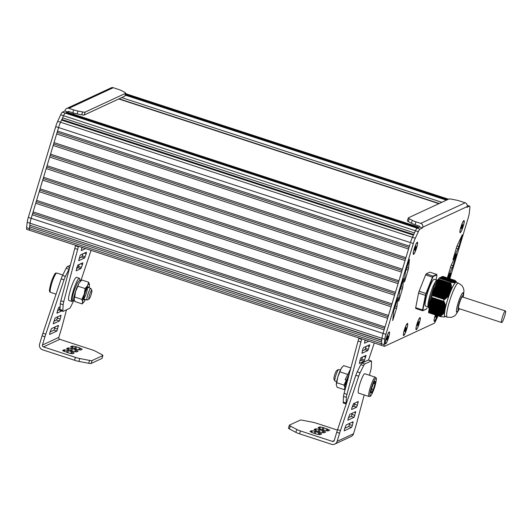 <?xml version="1.0" encoding="UTF-8"?>
<svg xmlns="http://www.w3.org/2000/svg" width="532" height="532" viewBox="0 0 532 532"><rect width="100%" height="100%" fill="white"/><g stroke="black" fill="none" stroke-linecap="round" stroke-linejoin="round"><path stroke-width="0.8" d="M428.566 311.925L440.755 315.882L428.566 311.925A20.568 3.219 108.1 0 0 428.612 312.703L440.769 316.68L444.08 316.959L445.357 316.547M428.573 311.898L431.479 297.348M432.004 295.406L438.454 279.167L450.93 283.476L451.395 289.215L450.996 289.315L451.236 289.847L449.274 294.781L448.263 295.573L448.257 296.231L447.671 296.271L447.625 296.923L447.026 296.956L447.113 297.435L446.335 297.621L446.395 298.093L445.597 298.272L445.636 298.738L444.572 299.469L431.991 295.44A20.568 3.219 108.1 0 0 431.425 297.302L444.127 301.631L444.213 302.848L444.819 303.326L444.499 303.692L445.078 304.164L444.739 304.53L445.297 304.989L445.071 306.146L445.57 306.592L445.151 306.931L445.537 307.157L444.672 311.579L443.05 314.066L440.755 315.882M441.786 276.886L456.017 281.401L456.429 282.053L456.17 281.727L456.33 282.193L456.163 281.867L455.452 282.605L455.286 282.273L455.279 282.685L454.94 282.299L455.066 282.692L454.541 282.306L454.641 282.692L454.089 282.299L454.162 282.672L453.583 282.273L453.636 282.638L453.031 282.226L453.058 282.585L451.761 282.406L439.073 278.056A20.568 3.219 108.1 0 0 438.468 279.134L438.454 279.167M439.166 278.076L451.748 282.113M439.326 278.023L452.393 282.186M439.505 277.943L452.998 282.246M439.678 277.864L453.557 282.293M439.858 277.777L454.069 282.319M440.031 277.697L454.521 282.332M440.203 277.618L454.927 282.326M440.383 277.538L455.279 282.299M440.556 277.451L455.572 282.253M440.735 277.372L455.798 282.193A18.288 2.86 -71.9 0 1 455.824 282.166L440.802 277.252M440.908 277.292L455.971 282.106M441.081 277.212L456.11 282.013M441.261 277.125L456.177 281.9M441.434 277.046L456.19 281.76M441.607 276.966L456.143 281.608M441.959 276.8L456.19 281.667M442.139 276.72L456.004 281.468M442.311 276.64L455.764 281.248M442.484 276.56L455.478 281.022M442.651 276.474L454.867 280.364L442.691 276.374M440.722 315.902A20.568 3.219 108.1 0 0 440.769 316.68M439.073 278.056L451.236 282.033A20.568 3.219 108.1 0 0 450.624 283.11L438.468 279.134M456.21 281.907L441.327 277.012M456.21 281.767L441.5 276.926M455.984 282.08L455.984 282.08A18.288 2.86 -71.9 0 1 455.997 282.086L440.975 277.172M456.157 282.033L441.148 277.092M456.15 281.614L441.68 276.846M456.044 281.441L441.813 276.82M455.884 281.248L442.026 276.687M455.598 282.319A18.288 2.86 -71.9 0 1 455.645 282.279L440.622 277.338M455.678 281.042L442.205 276.6M455.365 282.326L440.449 277.418M454.188 282.359L439.924 277.664M453.683 282.332L439.745 277.744M453.138 282.293L439.572 277.824M452.539 282.239L439.392 277.904M451.901 282.166L439.219 277.99M454.867 280.364L455.113 280.703M434.797 288.397L449.813 293.312A18.288 2.86 -71.9 0 0 449.733 293.518M443.987 301.405L431.445 297.481M435.661 286.209L450.684 291.124A18.288 2.86 -71.9 0 1 450.764 290.931M450.97 290.432A18.288 2.86 -71.9 0 1 451.116 290.086M451.249 289.78A18.288 2.86 -71.9 0 1 455.279 282.605M431.991 295.44L444.18 299.39M430.202 303.606L445.224 308.52A18.288 2.86 -71.9 0 1 445.264 308.334M445.37 307.829A18.288 2.86 -71.9 0 1 445.45 307.469M444.147 299.416A20.568 3.219 108.1 0 0 443.588 301.278L431.425 297.302M445.53 307.144A18.288 2.86 -71.9 0 1 449.254 294.801M449.387 294.455A18.288 2.86 -71.9 0 1 449.527 294.063M429.923 305.029L444.945 309.937A18.288 2.86 -71.9 0 1 444.952 309.85M444.805 310.655A18.288 2.86 -71.9 0 1 444.838 310.482L429.816 305.567M444.952 316.819A18.288 2.86 -71.9 0 1 444.646 311.652M441.114 277.145L456.13 282.053A18.288 2.86 -71.9 0 1 456.17 282.053M456.396 282.086A18.288 2.86 -71.9 0 1 456.636 282.299A18.288 2.86 -71.9 0 1 456.788 282.612M458.385 283.137L456.237 282.432A17.902 2.8 108.1 0 0 455.791 282.485A17.902 2.8 108.1 0 0 447.232 301.046A17.902 2.8 108.1 0 0 445.104 316.467L447.252 317.172A17.902 2.8 108.1 0 1 449.38 301.75A17.902 2.8 108.1 0 1 457.939 283.19A17.902 2.8 108.1 0 1 458.385 283.137L461.902 285.485L463.425 288.098L463.957 290.745L463.412 296.257M429.277 308.367L430.255 297.694L434.225 285.844L437.783 279.746L438.228 279.739M429.896 305.355L433.161 290.838L437.989 280.424M451.475 287.247L437.018 282.838M436.932 282.997L433.846 290.785L448.383 295.526M433.753 291.064L433.62 291.456M429.244 308.474L429.131 308.44A15.235 2.381 -71.9 0 1 428.832 308.141A15.235 2.381 -71.9 0 1 430.255 297.694M428.832 308.141L428.134 306.725A14.098 2.208 -71.9 0 1 430.694 292.919A14.098 2.208 -71.9 0 1 436.785 280.271A14.098 2.208 -71.9 0 1 436.825 280.251M437.231 280.231L437.57 280.863M437.005 280.151L434.312 279.273A14.098 2.208 108.1 0 0 433.966 279.313A14.098 2.208 108.1 0 0 427.522 292.952A14.098 2.208 108.1 0 0 425.547 306.066L428.247 306.944M426.551 308.946L427.136 307.888A20.269 3.172 -71.9 0 1 426.584 308.873L422.993 310.542A20.269 3.172 -71.9 0 1 422.947 309.83L425.786 295.32A20.269 3.172 -71.9 0 1 426.298 293.624L432.729 277.451A20.269 3.172 -71.9 0 1 433.281 276.467L436.872 274.798L436.686 274.412L429.816 272.165L426.199 273.847L433.068 276.088A20.568 3.219 108.1 0 0 432.456 277.172L425.593 274.924L419.116 291.23L425.979 293.478A20.568 3.219 108.1 0 0 425.42 295.333L418.551 293.092L415.692 307.715L422.561 309.963A20.568 3.219 108.1 0 0 422.601 310.741L415.738 308.493A20.568 3.219 -71.9 0 1 415.692 307.715M436.732 275.19L436.912 275.51A20.269 3.172 -71.9 0 0 436.872 274.798L436.686 274.412L433.068 276.088L433.281 276.467M426.584 308.873L426.225 309.059L426.584 308.873M422.993 310.542L422.601 310.741L422.993 310.542M422.947 309.83L422.561 309.963L425.42 295.333L425.786 295.32M426.298 293.624L425.979 293.478L432.456 277.172L432.729 277.451M418.551 293.092A20.568 3.219 -71.9 0 1 419.116 291.23M425.593 274.924A20.568 3.219 -71.9 0 1 426.199 273.847M74.294 113.25L72.704 113.981M462.108 227.51L461.43 228.727L461.377 227.849L462.687 224.557L462.108 227.51L461.537 227.324M462.74 225.428L462.281 225.282M463.665 220.753A6.098 0.951 -71.9 0 1 463.671 220.753L463.957 220.847A6.098 0.951 -71.9 0 1 463.232 226.1A6.098 0.951 -71.9 0 1 460.167 232.431A6.098 0.951 -71.9 0 1 460.892 227.184A6.098 0.951 -71.9 0 1 463.957 220.847M415.472 249.156L414.794 250.366L414.741 249.495L416.051 246.203L415.472 249.156L414.9 248.969M416.097 247.074L415.645 246.921M417.022 242.399A6.098 0.951 -71.9 0 1 417.028 242.399L417.314 242.492A6.098 0.951 -71.9 0 1 416.589 247.739A6.098 0.951 -71.9 0 1 413.524 254.077A6.098 0.951 -71.9 0 1 414.248 248.83A6.098 0.951 -71.9 0 1 417.314 242.492M387.436 338.837L386.751 340.054L386.704 339.177L388.014 335.885L387.436 338.837L386.864 338.651M388.061 336.756L387.609 336.603M388.985 332.081A6.098 0.951 -71.9 0 1 388.992 332.081L389.278 332.174A6.098 0.951 -71.9 0 1 388.553 337.421A6.098 0.951 -71.9 0 1 385.487 343.758A6.098 0.951 -71.9 0 1 386.212 338.512A6.098 0.951 -71.9 0 1 389.278 332.174M405.59 330.372L404.912 331.582L404.859 330.711L406.169 327.413L405.59 330.372L405.018 330.186M406.222 328.284L405.763 328.138M407.146 323.609A6.098 0.951 -71.9 0 1 407.153 323.609L407.439 323.702A6.098 0.951 -71.9 0 1 406.714 328.956A6.098 0.951 -71.9 0 1 403.648 335.293A6.098 0.951 -71.9 0 1 404.373 330.04A6.098 0.951 -71.9 0 1 407.439 323.702M418.179 324.533L417.5 325.744L417.447 324.872L418.757 321.574L418.179 324.533L417.607 324.34M418.804 322.445L418.352 322.299M419.728 317.77A6.098 0.951 -71.9 0 1 419.735 317.77L420.021 317.863A6.098 0.951 -71.9 0 1 419.296 323.117A6.098 0.951 -71.9 0 1 416.23 329.454A6.098 0.951 -71.9 0 1 416.955 324.201A6.098 0.951 -71.9 0 1 420.021 317.863M436.566 315.303L435.628 317.371L435.994 315.117M436.307 316.161L435.735 315.975M434.079 320.989A6.098 0.951 -71.9 0 1 434.072 320.982L434.365 321.082A6.098 0.951 -71.9 0 1 435.09 315.828A6.098 0.951 -71.9 0 1 435.376 314.917M437.184 315.509A6.098 0.951 -71.9 0 1 434.365 321.082M447.02 199.886L125.286 94.683M447.605 199.62L125.412 94.264M381.517 345.354L29.672 230.303A7.621 1.19 -71.9 0 1 29.466 228.647L29.659 226.865L381.55 341.93M381.73 340.287L30.058 225.295L29.659 226.865M381.757 340.081L30.058 225.295M438.036 315.789L435.768 320.716A7.621 1.19 -71.9 0 1 434.092 323.323L384.609 346.285A7.621 1.19 -71.9 0 1 384.423 346.312L381.557 345.374A7.621 1.19 -71.9 0 1 381.351 343.705L381.949 338.292L30.058 223.227A7.621 1.19 -71.9 0 1 31.175 218.326A7.621 1.19 108.1 0 0 30.058 223.227L29.865 225.016M384.423 346.312A7.621 1.19 -71.9 0 1 384.217 344.643L384.816 339.23L381.949 338.292A7.621 1.19 -71.9 0 1 383.067 333.398A7.621 1.19 108.1 0 0 383.067 333.398L410.106 243.842M384.131 329.86L32.239 214.795L31.175 218.326L58.207 128.777M384.603 328.291L32.844 213.272L32.239 214.795M385.002 326.974L33.11 211.902L32.844 213.272M387.622 318.309L35.724 203.244L33.11 211.902M388.094 316.74L36.329 201.721L35.724 203.244M388.493 315.423L36.595 200.351L36.329 201.721M391.106 306.758L39.215 191.693L36.595 200.351M391.579 305.195L39.82 190.17L39.215 191.693M395.07 293.644L43.305 178.619L42.7 180.142L394.591 295.207L391.978 303.872L40.086 188.807L39.82 190.17M42.7 180.142L40.086 188.807M398.554 282.093L46.789 167.068L46.191 168.591L398.082 283.656L395.469 292.321L43.571 177.256L43.305 178.619M46.191 168.591L43.571 177.256M398.953 280.77L47.062 165.705L46.789 167.068M401.567 272.105L49.676 157.04L47.062 165.705M402.039 270.542L50.281 155.517L49.676 157.04M402.438 269.219L50.547 154.154L50.281 155.517M405.058 260.554L53.16 145.489L50.547 154.154M405.53 258.991L53.765 143.966L53.16 145.489M405.929 257.668L54.038 142.603L53.765 143.966M408.543 249.003L56.651 133.938L54.038 142.603M409.015 247.44L57.257 132.415L56.651 133.938M409.414 246.117L57.523 131.052L57.257 132.415M413.73 234.526L61.998 119.507L61.539 120.092L413.437 235.157L412.44 237.312A7.621 1.19 108.1 0 0 410.471 242.619L58.58 127.547L57.523 131.052M66.7 108.455A3.046 2.979 65.1 0 1 68.854 108.329L113.269 87.714A3.046 2.979 -114.9 0 0 111.115 87.84L66.7 108.455A3.046 2.979 65.1 0 0 65.117 110.284L64.904 111.002L62.377 112.172A7.621 1.19 108.1 0 0 60.708 114.766L57.689 121.309A7.621 1.19 108.1 0 0 55.72 126.616L58.58 127.547A7.621 1.19 -71.9 0 1 60.548 122.247L61.539 120.092M64.904 111.002L67.764 111.939L65.237 113.11A7.621 1.19 108.1 0 0 63.567 115.703A7.621 1.19 -71.9 0 1 65.237 113.11L66.008 112.751L417.899 227.822L417.135 228.175A7.621 1.19 108.1 0 0 415.459 230.768L414.468 232.923L62.57 117.858L61.998 119.507M384.816 339.23A7.621 1.19 -71.9 0 1 385.926 334.335L413.331 243.55L410.471 242.619A7.621 1.19 -71.9 0 1 412.44 237.312L415.459 230.768L63.567 115.703L62.57 117.858M419.149 227.27A3.046 0.479 108.1 0 0 419.07 227.277L418.484 227.55L66.593 112.485L66.374 112.87M419.07 227.277L67.178 112.212L66.593 112.485M68.854 108.329L73.635 109.891L72.764 112.777L68.695 111.447A0.765 0.745 -114.9 0 0 67.764 111.939L68.768 111.474M113.269 87.714L118.051 89.283A6.098 0.871 -163.2 0 1 121.755 90.759L124.781 92.369A6.098 0.871 -163.2 0 1 125.738 93.186A6.098 0.871 -163.2 0 1 125.625 93.3L85.107 112.106A6.098 0.871 -163.2 0 1 82.6 111.939L78.024 111.055A6.098 0.871 -163.2 0 1 73.635 109.891M125.738 93.186L124.867 96.073A6.098 0.871 -163.2 0 1 124.754 96.186L84.236 114.992A6.098 0.871 -163.2 0 1 81.729 114.826L77.153 113.941A6.098 0.871 -163.2 0 1 72.764 112.777M55.72 126.616L28.316 217.382A7.621 1.19 108.1 0 0 27.198 222.29L26.6 227.703A7.621 1.19 108.1 0 0 26.806 229.372L29.666 230.309A7.621 1.19 108.1 0 0 29.712 230.316M27.198 222.29L30.058 223.227L29.459 228.64A7.621 1.19 108.1 0 0 29.666 230.309M60.708 114.766L63.567 115.703L60.548 122.247L415.306 238.25L418.318 231.706A7.621 1.19 -71.9 0 1 419.994 229.112L422.514 227.942L419.655 227.004A0.765 0.745 -114.9 0 0 419.156 226.047L415.093 224.717A6.098 0.871 -163.2 0 1 411.389 223.234L408.363 221.631A6.098 0.871 -163.2 0 1 407.406 220.813L408.277 217.921A6.098 0.871 -163.2 0 1 408.39 217.814L448.915 199.008A6.098 0.871 -163.2 0 1 451.415 199.174L455.991 200.052A6.098 0.871 -163.2 0 1 460.38 201.222L465.161 202.785L420.746 223.393A3.046 2.979 65.1 0 1 422.734 227.217L467.156 206.609A3.046 2.979 -114.9 0 0 465.161 202.785M420.746 223.393L415.964 221.831A6.098 0.871 -163.2 0 1 412.26 220.348L409.234 218.745A6.098 0.871 -163.2 0 1 408.277 217.921M467.156 206.609L466.936 207.327L469.463 206.157A7.621 1.19 -71.9 0 1 469.65 206.137A7.621 1.19 -71.9 0 1 469.856 207.793L469.264 213.206A7.621 1.19 -71.9 0 1 468.147 218.113L449.853 278.715M398.88 300.567L402.298 289.248A3.046 0.479 108.1 0 0 402.751 287.273L403.662 278.502L399.891 290.492A3.046 0.479 108.1 0 0 399.446 292.46L398.475 301.192L398.88 300.567L398.554 300.46M447.612 277.983L452.22 267.968A3.046 0.479 108.1 0 0 453.005 265.854L456.476 253.997L451.482 264.657A3.046 0.479 108.1 0 0 450.69 266.785L447.339 277.897M456.489 247.586L452.985 259.563L458.019 248.77A3.046 0.479 108.1 0 0 458.81 246.648L462.275 234.792L457.287 245.452A3.046 0.479 108.1 0 0 456.489 247.586M449.181 278.495L450.671 273.195L448.29 278.203M404.672 281.375L408.091 270.05A3.046 0.479 108.1 0 0 408.543 268.075L409.454 259.31L405.683 271.3A3.046 0.479 108.1 0 0 405.238 273.262L404.267 281.993L404.672 281.375L404.347 281.268M396.513 308.447A3.046 0.479 108.1 0 0 396.958 306.465L397.87 297.701L394.099 309.69A3.046 0.479 108.1 0 0 393.653 311.652L392.709 320.557L396.513 308.447L394.658 307.842M422.514 227.942L422.734 227.217M418.318 231.706L415.459 230.768A7.621 1.19 -71.9 0 1 417.135 228.175L419.655 227.004M413.331 243.55A7.621 1.19 -71.9 0 1 415.306 238.25M437.231 315.523A6.397 1.004 -71.9 0 1 434.425 321.348A6.397 1.004 -71.9 0 1 434.145 321.242A6.397 1.004 -71.9 0 1 435.329 314.904M460.227 232.703A6.397 1.004 -71.9 0 1 459.947 232.597A6.397 1.004 -71.9 0 1 461.111 226.326A6.397 1.004 -71.9 0 1 463.871 220.587A6.397 1.004 -71.9 0 1 464.223 221.95A6.397 1.004 -71.9 0 1 463.286 226.073A6.397 1.004 -71.9 0 1 460.227 232.703M385.554 344.031A6.397 1.004 -71.9 0 1 385.268 343.925A6.397 1.004 -71.9 0 1 386.432 337.654A6.397 1.004 -71.9 0 1 389.198 331.915A6.397 1.004 -71.9 0 1 389.544 333.278A6.397 1.004 -71.9 0 1 388.613 337.394A6.397 1.004 -71.9 0 1 385.554 344.031M413.59 254.349A6.397 1.004 -71.9 0 1 413.304 254.243A6.397 1.004 -71.9 0 1 414.468 247.972A6.397 1.004 -71.9 0 1 417.234 242.226A6.397 1.004 -71.9 0 1 417.58 243.596A6.397 1.004 -71.9 0 1 416.649 247.713A6.397 1.004 -71.9 0 1 413.59 254.349M403.708 335.559A6.397 1.004 -71.9 0 1 403.429 335.453A6.397 1.004 -71.9 0 1 404.593 329.188A6.397 1.004 -71.9 0 1 407.352 323.443A6.397 1.004 -71.9 0 1 407.705 324.806A6.397 1.004 -71.9 0 1 406.774 328.929A6.397 1.004 -71.9 0 1 403.708 335.559M416.297 329.72A6.397 1.004 -71.9 0 1 416.011 329.614A6.397 1.004 -71.9 0 1 417.174 323.35A6.397 1.004 -71.9 0 1 419.941 317.604A6.397 1.004 -71.9 0 1 420.287 318.967A6.397 1.004 -71.9 0 1 419.356 323.09A6.397 1.004 -71.9 0 1 416.297 329.72M505.4 310.934L462.335 296.923C461.044 297.202 457.487 308.5 458.697 308.487L501.609 322.518C502.667 323.263 506.69 310.954 505.4 310.934L505.247 310.954C503.957 311.233 500.406 322.532 501.609 322.518M314.033 429.557L315.908 430.667L320.896 432.303L324.048 432.829L325.704 432.044L318.814 429.324L315.662 428.799L314.013 429.617M318.056 427.688L319.932 428.805L324.919 430.435L328.071 430.96L329.727 430.175L322.831 427.455L319.685 426.93L318.036 427.755M310.01 431.419L311.885 432.536L316.873 434.165L320.025 434.697L321.68 433.913L314.791 431.193L311.639 430.667L309.99 431.485M369.441 375.266L370.678 370.631A6.098 0.951 108.1 0 0 371.236 367.599L371.542 361.906A6.098 0.951 108.1 0 0 371.349 360.969L368.483 360.038A6.098 0.951 108.1 0 0 368.337 360.051L361.926 363.03A6.098 0.951 108.1 0 0 360.816 364.626L357.225 371.835A6.098 0.951 108.1 0 0 355.842 375.253L337.574 429.65A12.189 1.909 108.1 0 0 336.736 432.263L334.269 440.423A1.523 1.49 65.1 0 1 332.407 441.394L300.44 430.947A6.098 0.871 -163.2 0 1 296.743 429.464L290.306 426.052A6.098 0.871 -163.2 0 1 289.342 425.228A6.098 0.871 -163.2 0 1 289.455 425.115L300.188 420.134A6.098 0.871 -163.2 0 1 302.688 420.3L312.437 422.175A6.098 0.871 -163.2 0 1 316.826 423.346L337.428 430.082M351.878 407.858L353.514 403.695L358.275 401.5L356.653 407.206L351.579 409.547L351.878 407.858M354.95 403.03L353.793 406.268L352.171 407.02M352.344 425.494L351.512 427.442L344.217 430.827L344.483 429.138L346.119 424.975L353.102 421.736L352.344 425.494L349.484 424.556L348.653 426.504L344.776 428.3M349.81 423.266L349.484 424.556M348.181 418.498L349.817 414.335L355.709 411.615L354.086 417.321L347.881 420.187L348.181 418.498M352.384 413.145L351.22 416.39L348.473 417.66M364.201 394.924L356.719 422.973A12.189 1.909 108.1 0 1 355.994 425.534L353.514 433.753A4.569 4.469 65.1 0 1 351.147 436.499L334.768 444.1A4.569 4.469 -114.9 0 0 337.128 441.354L339.596 433.194L336.736 432.263M289.342 425.228L288.47 428.114A6.098 0.871 16.8 0 0 289.435 428.938L295.865 432.35A6.098 0.871 16.8 0 0 299.569 433.833L331.536 444.287A4.569 4.469 -114.9 0 0 334.768 444.1M371.349 360.969A6.098 0.951 108.1 0 0 371.196 360.989L364.786 363.961A6.098 0.951 108.1 0 0 363.675 365.557L360.091 372.772A6.098 0.951 108.1 0 0 358.701 376.191L340.433 430.588A12.189 1.909 108.1 0 0 339.596 433.194M340.433 430.588L337.574 429.65M358.701 376.191L355.842 375.253M334.861 380.978L333.936 379.09A4.569 0.718 -71.9 0 1 334.768 374.614A4.569 0.718 -71.9 0 1 336.743 370.511L338.605 369.534A6.098 0.951 108.1 0 0 335.971 375.007A6.098 0.951 108.1 0 0 334.861 380.978A6.098 0.951 108.1 0 0 334.98 381.098L336.656 381.644M340.44 370.059L338.771 369.507A6.098 0.951 108.1 0 0 338.605 369.534M375.319 377.188L364.826 373.757A10.161 1.589 108.1 0 0 359.718 384.317A10.161 1.589 108.1 0 0 358.515 393.068L369.002 396.5A10.161 1.589 -71.9 0 1 370.212 387.748A10.161 1.589 -71.9 0 1 375.319 377.188C376.224 378.232 377.328 376.802 374.887 386.318C373.617 391.087 370.398 397.158 370.172 396.313L369.002 396.5M372.972 384.736A6.098 0.951 108.1 0 0 371.23 390.508A6.098 0.951 108.1 0 0 371.03 392.556A6.098 0.951 108.1 0 0 371.369 392.929A6.098 0.951 108.1 0 0 373.258 389.57A6.098 0.951 108.1 0 0 375 383.798A6.098 0.951 108.1 0 0 374.861 381.377A6.098 0.951 108.1 0 0 374.621 381.564A6.098 0.951 108.1 0 0 372.972 384.736M374.508 381.697L374.861 381.377L375 383.798L373.258 389.57L371.369 392.929L371.017 392.117M373.258 389.57L371.569 389.018M375 383.798L373.577 383.333M345.933 384.988A6.856 1.071 -71.9 0 1 346.851 380.054M346.339 380.094A9.902 1.549 108.1 0 0 344.889 387.602A9.902 1.549 108.1 0 0 345.315 388.46M336.317 384.982L336.324 384.995A9.902 1.549 -71.9 0 1 336.317 384.982A9.902 1.549 -71.9 0 1 336.304 384.796A9.902 1.549 -71.9 0 1 337.807 377.115A9.902 1.549 -71.9 0 1 341.212 368.543A9.902 1.549 -71.9 0 1 342.149 367.166L343.685 365.624L350.854 367.971M346.392 379.921L344.044 385.108L344.889 387.602L344.31 389.643L337.142 387.296L336.304 384.796L337.807 377.115L341.212 368.543L342.575 366.701M344.044 385.108L336.876 382.761M344.31 389.643L345.308 388.686M347.316 374.269L340.148 371.928M348.686 376.131L347.163 379.908L346.578 380.181L345.162 379.655L350.635 368.816M349.524 372.972L346.578 380.181M347.895 380.087L347.31 380.36L345.308 388.772M360.137 359.692L359.339 363.456L364.107 361.255L366.043 355.403L360.969 357.743L360.137 359.692M359.805 360.989L361.241 360.324L362.585 356.992M365.138 340.001L364.48 343.22L368.836 341.212M364.945 340.753L365.976 340.274M362.704 349.577L361.913 353.334L367.805 350.615L369.74 344.763L363.536 347.629L362.704 349.577M362.378 350.867L364.939 349.677L366.282 346.352M344.084 393.381L346.944 394.318A6.098 0.951 -71.9 0 0 346.379 397.351L346.073 403.043A6.098 0.951 -71.9 0 0 346.206 403.941L343.413 403.043A6.098 0.951 -71.9 0 1 343.213 402.106L343.519 396.413A6.098 0.951 -71.9 0 1 344.084 393.381L358.056 340.979A12.189 1.909 -71.9 0 1 358.781 338.425L358.92 337.966M374.289 342.994L368.556 360.058M346.944 394.318L360.922 341.91L358.056 340.979M360.922 341.91A12.189 1.909 -71.9 0 1 361.64 339.356L358.781 338.425M361.78 338.897L361.64 339.356M78.204 351.153L75.404 349.664L71.341 348.4L68.196 347.875L66.533 348.659L73.429 351.379L76.575 351.905L78.204 351.153M74.181 353.015L72.305 351.898L67.318 350.269L64.172 349.743L62.51 350.528L69.406 353.248L72.552 353.773L74.181 353.015M82.227 349.285L79.428 347.795L75.364 346.538L72.219 346.006L70.556 346.791L77.453 349.511L80.598 350.043L82.227 349.285M66.527 309.804L62.025 326.681A12.189 1.909 -71.9 0 1 61.3 329.235L58.839 337.394A1.523 1.49 -114.9 0 0 59.837 339.31L91.797 349.757A6.098 0.871 -163.2 0 1 95.501 351.24L101.938 354.658A6.098 0.871 -163.2 0 1 102.895 355.476A6.098 0.871 -163.2 0 1 102.782 355.589L92.049 360.57A6.098 0.871 -163.2 0 1 89.549 360.403L79.8 358.528A6.098 0.871 -163.2 0 1 75.411 357.364L43.451 346.911A1.523 1.49 65.1 0 1 42.454 345.002L44.941 336.776A12.189 1.909 -71.9 0 1 45.779 334.169L64.026 279.832A6.098 0.951 -71.9 0 1 65.409 276.421L69 269.205A6.098 0.951 -71.9 0 1 69.512 268.281M57.496 310.668L59.119 309.91L60.096 307.383M60.129 306.738L58.839 307.336L58.234 308.54L56.897 313.188L61.765 310.947M49.809 332.779L49.543 334.468L56.838 331.084L58.46 325.378L51.444 328.623L49.809 332.779M50.101 331.948L53.978 330.146L55.135 326.907M60.236 319.02L61.034 315.257L55.142 317.976L53.2 323.835L59.404 320.969L60.236 319.02L57.376 318.083L57.709 316.793M53.799 321.308L56.545 320.031L57.376 318.083M70.324 265.242L67.251 266.672A6.098 0.951 -71.9 0 0 66.141 268.268L62.55 275.483A6.098 0.951 -71.9 0 0 61.167 278.901L42.919 333.232A12.189 1.909 -71.9 0 0 42.075 335.845L39.594 344.064A4.569 4.469 -114.9 0 0 42.58 349.797L74.54 360.25A6.098 0.871 16.8 0 0 78.929 361.414L88.678 363.289A6.098 0.871 16.8 0 0 91.178 363.456L101.911 358.475A6.098 0.871 16.8 0 0 102.024 358.368L102.895 355.476M76.754 267.656L76.721 268.308M61.167 278.901L64.026 279.832M42.919 333.232L45.779 334.169M79.773 280.005A12.189 1.909 108.1 0 0 79.368 278.276L76.508 277.338A12.189 1.909 108.1 0 0 70.902 288.331A12.189 1.909 108.1 0 0 68.927 300.514L71.787 301.445A12.189 1.909 108.1 0 0 72.093 301.411A12.189 1.909 108.1 0 0 73.084 300.374M79.368 278.276A12.189 1.909 108.1 0 0 73.762 289.268A12.189 1.909 108.1 0 0 71.787 301.445M89.482 295.1A4.569 0.718 108.1 0 0 89.063 299.017A4.569 0.718 108.1 0 0 91.039 294.914A4.569 0.718 108.1 0 0 91.87 290.439A4.569 0.718 108.1 0 0 89.482 295.1M89.063 299.017L87.201 299.995A6.098 0.951 -71.9 0 1 87.035 300.021A6.098 0.951 -71.9 0 1 87.76 294.768A6.098 0.951 -71.9 0 1 90.826 288.43A6.098 0.951 -71.9 0 1 90.945 288.557L91.87 290.439M83.743 298.778A6.098 0.951 108.1 0 0 86.55 292.52A6.098 0.951 108.1 0 0 87.428 287.493M89.15 287.885A9.902 1.549 108.1 0 0 89.502 284.733A9.902 1.549 108.1 0 0 89.482 284.547A9.902 1.549 108.1 0 0 87.6 285.611A9.902 1.549 108.1 0 0 84.196 294.183A9.902 1.549 108.1 0 0 82.693 301.87L82.121 303.905L74.946 301.564L74.128 299.263A9.902 1.549 -71.9 0 1 74.121 299.25A9.902 1.549 -71.9 0 1 74.108 299.064A9.902 1.549 -71.9 0 1 75.611 291.376A9.902 1.549 -71.9 0 1 76.974 287.36M84.668 299.243A6.856 1.071 -71.9 0 1 83.83 299.682A6.856 1.071 -71.9 0 1 85.073 292.966A6.856 1.071 -71.9 0 1 88.039 286.815A6.856 1.071 -71.9 0 1 88.458 287.659M74.108 299.064L74.68 297.022L81.855 299.37L82.693 301.87A9.902 1.549 108.1 0 0 83.657 302.369A9.902 1.549 108.1 0 0 84.595 300.986A9.902 1.549 108.1 0 0 85.359 299.476M74.68 297.022L75.611 291.376L77.951 286.189L85.127 288.53L84.196 294.183L81.855 299.37M82.121 303.905L83.657 302.369M89.502 284.733L88.658 282.233L87.6 285.611L85.127 288.53M80.379 280.969L81.489 279.885L88.658 282.233M77.951 286.189L78.364 284.301M73.669 300.567L72.232 300.095L72.352 296.816L74.52 289.528L77.612 282.552L79.993 280.018L81.423 280.484L79.049 283.017L75.95 290L73.788 297.288L73.669 300.567L74.3 300.081M82.507 264.477L80.871 268.64L76.109 270.841L77.732 265.135L82.812 262.788L82.507 264.477L80.531 263.832M79.354 264.377L78.011 267.709L76.575 268.374M85.605 248.597L81.25 250.605L81.908 247.387M82.746 247.659L81.715 248.138M86.204 253.837L84.568 258L78.676 260.72L80.305 255.014L86.47 252.155L86.204 253.837L84.229 253.192M83.052 253.737L81.709 257.062L79.142 258.253M78.55 246.283L78.39 246.801A12.189 1.909 108.1 0 0 77.672 249.362L63.714 301.704A6.098 0.951 108.1 0 0 63.148 304.736L62.843 310.429A6.098 0.951 108.1 0 0 63.042 311.366A6.098 0.951 108.1 0 0 63.188 311.346L69.599 308.374A6.098 0.951 108.1 0 0 70.709 306.778L73.802 300.553M80.99 280.344L91.058 250.379M75.684 245.352L75.531 245.87A12.189 1.909 108.1 0 0 74.806 248.424L60.848 300.766L63.714 301.704M60.848 300.766A6.098 0.951 108.1 0 0 60.289 303.799L59.983 309.491A6.098 0.951 108.1 0 0 60.183 310.429L63.042 311.366M74.806 248.424L77.672 249.362M441.287 277.066L456.203 281.94M441.467 276.979L456.217 281.807M440.935 277.225L455.957 282.14M441.64 276.899L456.17 281.654M440.762 277.305L455.784 282.219M441.992 276.74L455.924 281.295M440.589 277.391L455.585 282.293M442.165 276.653L455.731 281.089M440.41 277.471L455.292 282.332M442.345 276.574L455.485 280.869M440.237 277.551L454.94 282.359M442.518 276.494L455.193 280.637M440.057 277.631L454.534 282.366M439.884 277.717L454.075 282.352M439.711 277.797L453.563 282.326M439.532 277.877L452.998 282.279M439.359 277.957L452.393 282.219M439.179 278.043L451.741 282.146M435.828 285.91L450.843 290.824M435.901 285.724L450.917 290.638M436.14 285.119L451.163 290.033M436.054 285.238L450.93 290.1M435.509 286.701L450.531 291.616M435.588 286.515L450.604 291.43M435.735 286.023L450.737 290.931M436.453 284.334L451.395 289.215M436.366 284.447L451.07 289.255M435.196 287.493L450.218 292.407M435.269 287.307L450.291 292.221M435.422 286.815L450.444 291.729M435.974 285.425L450.89 290.299M436.765 283.543L451.462 288.344M436.679 283.656L451.149 288.384M436.293 284.633L451.043 289.455M434.883 288.284L449.906 293.199M434.957 288.098L449.979 293.012M435.109 287.606L450.125 292.52M435.349 287.001L450.371 291.915M437.085 282.751L451.475 287.453M436.991 282.864L451.183 287.499M436.606 283.842L451.136 288.59M434.571 289.076L449.587 293.99M434.644 288.889L449.66 293.804M435.036 287.792L450.052 292.706M437.397 281.96L451.435 286.548M437.311 282.073L451.163 286.602M436.918 283.051L451.183 287.712M434.252 289.867L449.274 294.781M434.331 289.681L449.347 294.595M434.478 289.189L449.394 294.07M437.71 281.169L451.349 285.624M437.623 281.282L451.089 285.684M437.231 282.259L451.169 286.815M434.165 289.98L448.915 294.801M434.717 288.583L449.72 293.491M438.022 280.377L451.216 284.687M437.936 280.49L450.976 284.753M437.55 281.468L451.109 285.903M433.939 290.658L448.828 295.526M434.012 290.472L448.961 295.36M434.405 289.375L449.287 294.243M438.328 279.599L451.01 283.749M438.248 279.699L450.81 283.809M437.863 280.677L451.003 284.972M433.627 291.45L448.257 296.231M433.7 291.263L448.396 296.071M434.092 290.166L448.795 294.974M438.175 279.885L450.857 284.028M433.314 292.241L447.625 296.923M433.387 292.055L447.778 296.763M433.54 291.563L447.798 296.224M433.779 290.957L448.25 295.692M432.995 293.032L446.947 297.594M433.068 292.846L447.113 297.435M433.221 292.354L447.159 296.909M433.46 291.749L447.651 296.391M432.682 293.824L446.222 298.252M432.755 293.637L446.395 298.093M432.908 293.145L446.474 297.581M433.148 292.54L447 297.069M432.596 293.937L445.736 298.233M432.835 293.332L446.301 297.734M432.057 295.373L444.572 299.469M432.523 294.123L445.557 298.386M432.443 294.429L445.636 298.738M432.37 294.615L445.45 298.891M432.277 294.728L444.958 298.871M432.203 294.914L444.765 299.017M432.137 295.18L444.819 299.33M438.408 279.38L450.93 283.476M438.102 280.191L451.176 284.467M437.783 280.982L451.322 285.405M437.47 281.774L451.422 286.336M436.845 283.357L451.469 288.138M436.526 284.148L451.422 289.016M436.213 284.933L451.236 289.847M430.348 303.12L445.364 308.035M430.381 302.954L445.397 307.862M430.488 302.409L445.503 307.323M430.375 302.735L445.251 307.596M430.208 303.832L445.224 308.74M430.242 303.666L445.257 308.573M430.235 303.44L445.237 308.347M430.621 301.704L445.57 306.592M430.514 302.023L445.218 306.831M430.069 304.537L445.091 309.451M430.102 304.37L445.124 309.285M430.095 304.151L445.118 309.065M430.341 302.901L445.257 307.775M430.76 300.992L445.457 305.8M430.654 301.312L445.124 306.046M430.481 302.189L445.231 307.011M429.929 305.248L444.952 310.163M429.962 305.082L444.985 309.996M429.956 304.863L444.978 309.77M430.062 304.317L445.084 309.232M430.9 300.281L445.297 304.989M430.787 300.607L444.978 305.242M430.621 301.478L445.151 306.233M429.789 305.96L444.812 310.868M429.823 305.794L444.845 310.701M431.04 299.576L445.078 304.164M430.927 299.895L444.779 304.424M430.754 300.773L445.018 305.435M429.65 306.671L444.672 311.579M429.683 306.498L444.705 311.413M429.676 306.279L444.592 311.154M431.179 298.864L444.819 303.326M431.066 299.183L444.533 303.586M430.893 300.061L444.832 304.617M429.543 306.991L444.293 311.812M429.783 305.74L444.785 310.641M431.319 298.153L444.506 302.469M431.206 298.472L444.24 302.735M431.033 299.35L444.599 303.785M429.517 307.376L444.406 312.244M429.543 307.21L444.493 312.098M429.65 306.445L444.526 311.313M431.346 297.767L443.907 301.87M431.173 298.645L444.313 302.941M429.377 308.088L444.007 312.869M429.41 307.922L444.1 312.723M429.404 307.695L443.934 312.45M429.51 307.157L444.213 311.965M431.312 297.933L443.987 302.076M429.238 308.799L443.548 313.481M429.271 308.627L443.661 313.335M429.264 308.407L443.522 313.069M429.371 307.868L443.841 312.597M429.098 309.504L443.05 314.066M429.131 309.338L443.169 313.933M429.125 309.119L443.063 313.674M429.231 308.573L443.415 313.215M428.958 310.216L442.498 314.645M428.992 310.05L442.631 314.512M428.985 309.83L442.551 314.259M429.091 309.285L442.943 313.813M428.845 310.535L441.992 314.831M428.952 309.996L442.424 314.399M428.666 311.659L441.181 315.755M428.812 310.701L441.853 314.964M428.852 310.761L442.045 315.07M428.819 310.927L441.899 315.203M428.706 311.247L441.387 315.39M428.679 311.413L441.234 315.523M428.712 311.459L441.394 315.609M431.352 297.987L444.426 302.262M431.213 298.698L444.752 303.12M431.073 299.403L445.025 303.965M430.933 300.115L445.251 304.796M430.794 300.826L445.424 305.607M430.654 301.538L445.55 306.405M430.514 302.243L445.537 307.157M463.485 294.515A10.288 1.609 108.1 0 0 462.913 292.746A10.288 1.609 108.1 0 0 457.992 303.406A10.288 1.609 108.1 0 0 457.028 312.237A10.288 1.609 108.1 0 0 458.099 311.001M436.912 275.51L436.06 279.845L436.925 275.463M438.893 203.656L118.749 98.972L438.893 203.663M439.239 203.497L119.095 98.812M441.833 202.293L121.688 97.609M446.434 200.158L125.16 95.108M448.37 199.261L125.585 93.712M384.217 344.643L29.466 228.647M385.926 334.335L28.316 217.382M419.994 229.112L62.377 112.172M78.024 111.055L77.153 113.941M82.6 111.939L81.729 114.826M85.107 112.106L84.236 114.992M125.625 93.3L124.754 96.186M26.6 227.703L29.459 228.64M57.689 121.309L60.548 122.247M409.234 218.745L408.363 221.631M412.26 220.348L411.389 223.234M415.964 221.831L415.093 224.717M402.298 289.248L400.45 288.643M402.751 287.273L401.035 286.715M453.005 265.854L451.216 265.269M452.22 267.968L450.504 267.41M458.81 246.648L457.021 246.07M458.019 248.77L456.303 248.205M408.091 270.05L406.242 269.445M408.543 268.075L406.827 267.516M396.958 306.465L395.243 305.907M469.463 206.157L467.269 205.438M459.375 308.713A7.621 1.19 -71.9 0 1 458.637 305.135A7.621 1.19 -71.9 0 1 462.774 295.479A7.621 1.19 -71.9 0 1 463.166 297.122M325.345 432.223L325.464 431.838M323.257 432.755L323.795 430.953M322.272 432.563L322.871 430.588M319.24 431.824L319.912 429.617M318.163 431.472L318.814 429.324M315.762 430.588L316.287 428.839M315.21 430.295L315.662 428.799M329.368 430.355L329.488 429.969M327.273 430.887L327.818 429.091M326.296 430.701L326.894 428.719M323.263 429.962L323.928 427.748M322.186 429.61L322.831 427.455M319.779 428.726L320.311 426.97M319.233 428.433L319.685 426.93M321.321 434.092L321.441 433.706M319.233 434.624L319.772 432.822M318.249 434.431L318.848 432.45M315.217 433.693L315.888 431.485M314.139 433.341L314.791 431.193M311.739 432.456L312.264 430.707M311.187 432.164L311.639 430.667M334.222 440.549L332.407 441.394M358.202 402.438L357.038 402.059M357.484 405.258L354.625 404.32M356.653 407.206L353.793 406.268M351.512 427.442L348.653 426.504M353.062 422.674L351.898 422.295M355.629 412.559L354.465 412.18M354.917 415.372L352.051 414.435M354.086 417.321L351.22 416.39M353.514 433.753L337.128 441.354M360.091 372.772L357.225 371.835M363.675 365.557L360.816 364.626M364.786 363.961L361.926 363.03M371.196 360.989L368.337 360.051M289.435 428.938L290.306 426.052M295.865 432.35L296.743 429.464M299.569 433.833L300.44 430.947M371.356 387.968A9.144 1.43 108.1 0 0 370.498 395.815A9.144 1.43 108.1 0 0 374.867 386.338A9.144 1.43 108.1 0 0 375.732 378.491A9.144 1.43 108.1 0 0 371.356 387.968M364.107 361.255L361.241 360.324M364.713 360.058L361.846 359.12M365.737 357.092L363.762 356.447M367.805 350.615L364.939 349.677M368.41 349.411L365.544 348.48M369.434 346.452L367.459 345.807M346.379 397.351L343.519 396.413M346.073 403.043L343.213 402.106M77.878 351.3L77.991 350.921M75.783 351.832L76.329 350.036M74.806 351.645L75.404 349.664M71.773 350.907L72.438 348.693M70.696 350.555L71.341 348.4M68.289 349.67L68.821 347.915M67.737 349.378L68.196 347.875M73.855 353.168L73.975 352.783M71.76 353.7L72.305 351.898M70.783 353.514L71.381 351.532M67.75 352.776L68.415 350.561M66.673 352.417L67.318 350.269M64.266 351.532L64.798 349.783M63.72 351.246L64.172 349.743M81.901 349.438L82.014 349.052M79.807 349.97L80.352 348.167M78.829 349.777L79.428 347.795M75.797 349.039L76.462 346.831M74.713 348.686L75.364 346.538M72.312 347.802L72.844 346.053M71.76 347.509L72.219 346.006M43.451 346.911L59.837 339.31M59.119 309.91L60.023 310.209M53.978 330.146L56.838 331.084M54.809 328.197L57.669 329.135M57.217 325.943L58.38 326.322M59.79 315.822L60.954 316.201M56.545 320.031L59.404 320.969M42.454 345.002L58.839 337.394M62.55 275.483L65.409 276.421M42.075 335.845L44.941 336.776M67.251 266.672L69.725 267.483M66.141 268.268L69 269.205M91.178 363.456L92.049 360.57M101.911 358.475L102.782 355.589M74.54 360.25L75.411 357.364M78.929 361.414L79.8 358.528M88.678 363.289L89.549 360.403M51.69 283.596A10.161 1.589 108.1 0 0 50.487 292.347C49.582 291.297 48.472 292.726 50.919 283.21C52.183 278.442 55.401 272.371 55.627 273.215L56.804 273.036A10.161 1.589 108.1 0 0 51.69 283.596M78.616 266.505L81.476 267.443M78.011 267.709L80.871 268.64M82.314 255.865L85.173 256.803M81.709 257.062L84.568 258M60.289 303.799L63.148 304.736M75.531 245.87L78.39 246.801M59.983 309.491L62.843 310.429M441.853 276.766L456.017 281.395M442.378 276.52L455.405 280.783M440.27 277.498L454.953 282.299M442.558 276.44L455.113 280.544M440.097 277.578L454.554 282.306M440.975 316.64L441.307 316.746M456.636 282.299L456.09 281.501M459.069 309.558L455.671 314.964L454.275 316.134L451.435 317.371L447.252 317.172M436.785 280.271L437.783 279.746M436.932 275.423L436.885 274.658M422.82 310.728L426.431 309.052M448.476 199.214L125.605 93.632M419.116 227.257L67.251 112.199M469.65 206.137L467.262 205.352M456.749 312.257L459.502 308.753M463.286 297.162L463.146 292.706M90.826 288.43L87.521 287.353M87.035 300.021L83.737 298.937M62.796 274.991L56.804 273.036M56.04 294.163L50.487 292.347"/></g></svg>
